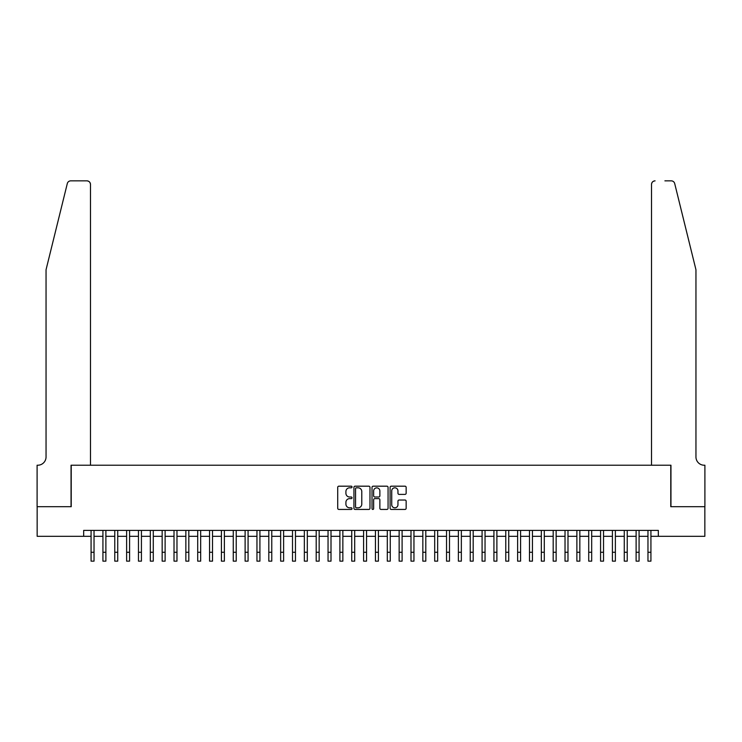 <?xml version="1.0" encoding="UTF-8"?>
<svg xmlns="http://www.w3.org/2000/svg" width="742" height="742" viewBox="0 0 742 742"><rect width="100%" height="100%" fill="white"/><g stroke="black" fill="none" stroke-linecap="round" stroke-linejoin="round"><path stroke-width="1.11" d="M352.042 486.993A0.816 0.816 0 0 0 351.226 486.186L338.871 486.186A1.159 1.159 0 0 0 337.712 487.346L337.712 508.279A1.159 1.159 0 0 0 338.871 509.439L351.226 509.439A0.816 0.816 0 0 0 352.042 508.632A0.816 0.816 0 0 0 351.226 507.816L349.63 507.816A3.719 3.719 0 0 1 345.911 504.096L345.911 502.353A3.719 3.719 0 0 1 349.63 498.624L351.226 498.624A0.816 0.816 0 0 0 352.042 497.808A0.816 0.816 0 0 0 351.226 497.001L349.63 497.001A3.719 3.719 0 0 1 345.911 493.272L345.911 491.529A3.719 3.719 0 0 1 349.63 487.809L351.226 487.809A0.816 0.816 0 0 0 352.042 486.993M404.993 494.385A1.159 1.159 0 0 0 406.152 493.217L406.152 487.346A1.159 1.159 0 0 0 404.993 486.186L391.266 486.186A1.159 1.159 0 0 0 390.107 487.346L390.107 508.279A1.159 1.159 0 0 0 391.266 509.439L404.993 509.439A1.159 1.159 0 0 0 406.152 508.279L406.152 501.184A1.159 1.159 0 0 0 404.993 500.025L399.113 500.025A1.159 1.159 0 0 0 397.953 501.184L397.953 504.699A3.107 3.107 0 0 1 394.846 507.816A3.107 3.107 0 0 1 391.73 504.699L391.73 490.916A3.107 3.107 0 0 1 394.846 487.809A3.107 3.107 0 0 1 397.953 490.916L397.953 493.217A1.159 1.159 0 0 0 399.113 494.385L404.993 494.385M83.67 536.318L37.156 536.318L37.156 506.703L71.223 506.703L71.223 465.225L670.777 465.225L670.777 506.703L704.844 506.703L704.844 536.318L658.33 536.318L658.33 530.4L83.67 530.4L83.67 536.318L91.071 536.318M369.98 487.346A1.159 1.159 0 0 0 368.82 486.186L355.093 486.186A1.159 1.159 0 0 0 353.934 487.346L353.934 508.279A1.159 1.159 0 0 0 355.093 509.439L368.82 509.439A1.159 1.159 0 0 0 369.98 508.279L369.98 487.346M373.18 486.186L386.907 486.186A1.159 1.159 0 0 1 388.066 487.346L388.066 508.279A1.159 1.159 0 0 1 386.907 509.439L381.036 509.439A1.159 1.159 0 0 1 379.867 508.279L379.867 499.793A1.159 1.159 0 0 0 378.708 498.624L374.812 498.624A1.159 1.159 0 0 0 373.643 499.793L373.643 508.632A0.816 0.816 0 0 1 372.827 509.439A0.816 0.816 0 0 1 372.02 508.632L372.02 487.346A1.159 1.159 0 0 1 373.18 486.186M94.03 536.318L102.925 536.318M105.883 536.318L114.769 536.318M117.728 536.318L126.622 536.318M129.581 536.318L138.466 536.318M141.425 536.318L150.32 536.318M153.279 536.318L162.164 536.318M165.123 536.318L174.018 536.318M176.976 536.318L185.862 536.318M188.82 536.318L197.715 536.318M200.674 536.318L209.559 536.318M212.518 536.318L221.413 536.318M224.372 536.318L233.257 536.318M236.216 536.318L245.11 536.318M248.069 536.318L256.955 536.318M259.913 536.318L268.808 536.318M271.767 536.318L280.652 536.318M283.611 536.318L292.506 536.318M295.464 536.318L304.35 536.318M307.309 536.318L316.203 536.318M319.162 536.318L328.047 536.318M331.006 536.318L339.901 536.318M342.86 536.318L351.745 536.318M354.704 536.318L363.599 536.318M366.557 536.318L375.443 536.318M378.401 536.318L387.296 536.318M390.255 536.318L399.14 536.318M402.099 536.318L410.994 536.318M413.953 536.318L422.838 536.318M425.797 536.318L434.691 536.318M437.65 536.318L446.536 536.318M449.494 536.318L458.389 536.318M461.348 536.318L470.233 536.318M473.192 536.318L482.087 536.318M485.045 536.318L493.931 536.318M496.89 536.318L505.784 536.318M508.743 536.318L517.628 536.318M520.587 536.318L529.482 536.318M532.441 536.318L541.326 536.318M544.285 536.318L553.18 536.318M556.138 536.318L565.024 536.318M567.982 536.318L576.877 536.318M579.836 536.318L588.721 536.318M591.68 536.318L600.575 536.318M603.534 536.318L612.419 536.318M615.378 536.318L624.272 536.318M627.231 536.318L636.117 536.318M639.075 536.318L647.97 536.318M650.929 536.318L658.33 536.318M356.373 487.809A0.816 0.816 0 0 0 355.557 488.626L355.557 506.999A0.816 0.816 0 0 0 356.373 507.816L358.061 507.816A3.719 3.719 0 0 0 361.781 504.096L361.781 491.529A3.719 3.719 0 0 0 358.061 487.809L356.373 487.809M379.867 490.981A3.107 3.107 0 0 0 376.76 487.865A3.107 3.107 0 0 0 373.643 490.981L373.643 495.832A1.159 1.159 0 0 0 374.812 497.001L378.708 497.001A1.159 1.159 0 0 0 379.867 495.832L379.867 490.981M91.071 552.261L94.03 552.261L94.03 561.147L91.071 561.147L91.071 530.4M94.03 552.261L94.03 530.4M67.299 183.562C68.199 181.614 68.199 181.614 67.299 183.562C68.199 181.614 68.199 181.614 67.299 183.562L46.05 269.726L46.05 456.933A8.292 8.292 0 0 1 37.749 465.225L37.1 465.225L37.1 506.703L71.046 506.703L71.046 465.225L90.478 465.225L90.478 184.415A3.552 3.552 0 0 0 86.925 180.853L70.75 180.853A3.552 3.552 0 0 0 67.299 183.562M77.094 180.853L86.925 180.853C89.068 181.085 90.255 182.263 90.478 184.415L90.478 465.225M46.05 456.933A8.292 8.292 0 0 1 37.749 465.225M689.439 243.302L674.701 183.562L695.95 269.726L695.95 456.933A8.292 8.292 0 0 0 704.251 465.225L704.9 465.225L704.9 506.703L670.953 506.703L670.953 465.225L651.522 465.225L651.522 184.415L651.522 465.225M664.906 180.853L671.25 180.853A3.552 3.552 0 0 1 674.701 183.562M655.075 180.853A3.552 3.552 0 0 0 651.522 184.415C651.745 182.263 652.932 181.085 655.075 180.853M695.95 456.933A8.292 8.292 0 0 0 704.251 465.225M102.925 552.261L105.883 552.261L105.883 561.147L102.925 561.147L102.925 530.4M105.883 552.261L105.883 530.4M114.769 552.261L117.728 552.261L117.728 561.147L114.769 561.147L114.769 530.4M117.728 552.261L117.728 530.4M126.622 552.261L129.581 552.261L129.581 561.147L126.622 561.147L126.622 530.4M129.581 552.261L129.581 530.4M138.466 552.261L141.425 552.261L141.425 561.147L138.466 561.147L138.466 530.4M141.425 552.261L141.425 530.4M150.32 552.261L153.279 552.261L153.279 561.147L150.32 561.147L150.32 530.4M153.279 552.261L153.279 530.4M162.164 552.261L165.123 552.261L165.123 561.147L162.164 561.147L162.164 530.4M165.123 552.261L165.123 530.4M174.018 552.261L176.976 552.261L176.976 561.147L174.018 561.147L174.018 530.4M176.976 552.261L176.976 530.4M185.862 552.261L188.82 552.261L188.82 561.147L185.862 561.147L185.862 530.4M188.82 552.261L188.82 530.4M197.715 552.261L200.674 552.261L200.674 561.147L197.715 561.147L197.715 530.4M200.674 552.261L200.674 530.4M209.559 552.261L212.518 552.261L212.518 561.147L209.559 561.147L209.559 530.4M212.518 552.261L212.518 530.4M221.413 552.261L224.372 552.261L224.372 561.147L221.413 561.147L221.413 530.4M224.372 552.261L224.372 530.4M233.257 552.261L236.216 552.261L236.216 561.147L233.257 561.147L233.257 530.4M236.216 552.261L236.216 530.4M245.11 552.261L248.069 552.261L248.069 561.147L245.11 561.147L245.11 530.4M248.069 552.261L248.069 530.4M256.955 552.261L259.913 552.261L259.913 561.147L256.955 561.147L256.955 530.4M259.913 552.261L259.913 530.4M268.808 552.261L271.767 552.261L271.767 561.147L268.808 561.147L268.808 530.4M271.767 552.261L271.767 530.4M280.652 552.261L283.611 552.261L283.611 561.147L280.652 561.147L280.652 530.4M283.611 552.261L283.611 530.4M292.506 552.261L295.464 552.261L295.464 561.147L292.506 561.147L292.506 530.4M295.464 552.261L295.464 530.4M304.35 552.261L307.309 552.261L307.309 561.147L304.35 561.147L304.35 530.4M307.309 552.261L307.309 530.4M316.203 552.261L319.162 552.261L319.162 561.147L316.203 561.147L316.203 530.4M319.162 552.261L319.162 530.4M328.047 552.261L331.006 552.261L331.006 561.147L328.047 561.147L328.047 530.4M331.006 552.261L331.006 530.4M339.901 552.261L342.86 552.261L342.86 561.147L339.901 561.147L339.901 530.4M342.86 552.261L342.86 530.4M351.745 552.261L354.704 552.261L354.704 561.147L351.745 561.147L351.745 530.4M354.704 552.261L354.704 530.4M363.599 552.261L366.557 552.261L366.557 561.147L363.599 561.147L363.599 530.4M366.557 552.261L366.557 530.4M375.443 552.261L378.401 552.261L378.401 561.147L375.443 561.147L375.443 530.4M378.401 552.261L378.401 530.4M387.296 552.261L390.255 552.261L390.255 561.147L387.296 561.147L387.296 530.4M390.255 552.261L390.255 530.4M399.14 552.261L402.099 552.261L402.099 561.147L399.14 561.147L399.14 530.4M402.099 552.261L402.099 530.4M410.994 552.261L413.953 552.261L413.953 561.147L410.994 561.147L410.994 530.4M413.953 552.261L413.953 530.4M422.838 552.261L425.797 552.261L425.797 561.147L422.838 561.147L422.838 530.4M425.797 552.261L425.797 530.4M434.691 552.261L437.65 552.261L437.65 561.147L434.691 561.147L434.691 530.4M437.65 552.261L437.65 530.4M446.536 552.261L449.494 552.261L449.494 561.147L446.536 561.147L446.536 530.4M449.494 552.261L449.494 530.4M458.389 552.261L461.348 552.261L461.348 561.147L458.389 561.147L458.389 530.4M461.348 552.261L461.348 530.4M470.233 552.261L473.192 552.261L473.192 561.147L470.233 561.147L470.233 530.4M473.192 552.261L473.192 530.4M482.087 552.261L485.045 552.261L485.045 561.147L482.087 561.147L482.087 530.4M485.045 552.261L485.045 530.4M493.931 552.261L496.89 552.261L496.89 561.147L493.931 561.147L493.931 530.4M496.89 552.261L496.89 530.4M505.784 552.261L508.743 552.261L508.743 561.147L505.784 561.147L505.784 530.4M508.743 552.261L508.743 530.4M517.628 552.261L520.587 552.261L520.587 561.147L517.628 561.147L517.628 530.4M520.587 552.261L520.587 530.4M529.482 552.261L532.441 552.261L532.441 561.147L529.482 561.147L529.482 530.4M532.441 552.261L532.441 530.4M541.326 552.261L544.285 552.261L544.285 561.147L541.326 561.147L541.326 530.4M544.285 552.261L544.285 530.4M553.18 552.261L556.138 552.261L556.138 561.147L553.18 561.147L553.18 530.4M556.138 552.261L556.138 530.4M565.024 552.261L567.982 552.261L567.982 561.147L565.024 561.147L565.024 530.4M567.982 552.261L567.982 530.4M576.877 552.261L579.836 552.261L579.836 561.147L576.877 561.147L576.877 530.4M579.836 552.261L579.836 530.4M588.721 552.261L591.68 552.261L591.68 561.147L588.721 561.147L588.721 530.4M591.68 552.261L591.68 530.4M600.575 552.261L603.534 552.261L603.534 561.147L600.575 561.147L600.575 530.4M603.534 552.261L603.534 530.4M612.419 552.261L615.378 552.261L615.378 561.147L612.419 561.147L612.419 530.4M615.378 552.261L615.378 530.4M624.272 552.261L627.231 552.261L627.231 561.147L624.272 561.147L624.272 530.4M627.231 552.261L627.231 530.4M636.117 552.261L639.075 552.261L639.075 561.147L636.117 561.147L636.117 530.4M639.075 552.261L639.075 530.4M647.97 552.261L650.929 552.261L650.929 561.147L647.97 561.147L647.97 530.4M650.929 552.261L650.929 530.4"/></g></svg>
